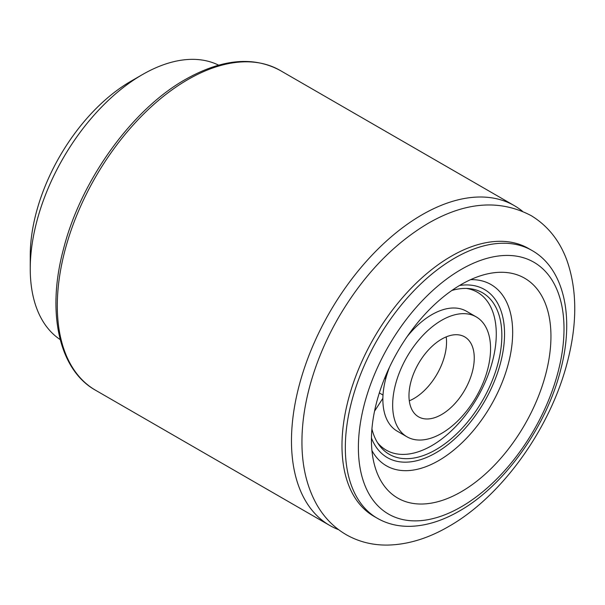 <?xml version="1.0" encoding="UTF-8"?>
<svg xmlns="http://www.w3.org/2000/svg" width="605" height="605" viewBox="0 0 605 605"><rect width="100%" height="100%" fill="white"/><g stroke="black" fill="none" stroke-linecap="round" stroke-linejoin="round"><path stroke-width="0.91" d="M377.354 518.296L374.011 516.367A154.623 89.275 -60 0 1 350.31 392.464A154.623 89.275 -60 0 1 451.322 256.202A154.623 89.275 -60 0 1 528.634 248.549L531.976 250.478A154.623 89.275 120 0 0 454.665 258.138A154.623 89.275 120 0 0 353.653 394.392A154.623 89.275 120 0 0 377.354 518.296C387.661 524.18 399.217 526.834 412.028 526.267C427.357 525.488 443.11 520.429 459.278 511.096C504.411 485.686 546.655 426.472 560.752 369.474C574.591 316.959 564.132 268.597 531.976 250.478M461.192 491.797A126.929 73.281 120 0 0 550.149 350.613A126.929 73.281 120 0 0 484.908 274.504A126.929 73.281 120 0 0 461.192 284.516A126.929 73.281 120 0 0 374.631 465.517A126.929 73.281 120 0 0 461.192 491.797M371.924 428.953A93.261 53.845 120 0 0 378.836 444.667A93.261 53.845 120 0 0 435.902 449.696A93.261 53.845 120 0 0 499.586 356.549A93.261 53.845 120 0 0 468.958 288.577A93.261 53.845 120 0 0 451.89 290.445M377.482 442.61A91.158 52.635 120 0 0 431.819 445.628A91.158 52.635 120 0 0 493.695 356.33A91.158 52.635 120 0 0 466.5 288.434M490.564 348.586A69.235 39.975 -60 0 1 460.344 418.259A69.235 39.975 -60 0 1 406.991 436.81A69.235 39.975 -60 0 1 392.653 405.116A69.235 39.975 -60 0 1 422.872 335.442A69.235 39.975 -60 0 1 476.226 316.891A69.235 39.975 -60 0 1 490.564 348.586M406.991 436.81L397.205 431.153A69.235 39.975 -60 0 1 382.867 399.459A69.235 39.975 -60 0 1 382.874 398.302A69.235 39.975 -60 0 1 386.171 377.134A69.235 39.975 -60 0 1 389.529 367.137M522.417 211.213A184.631 106.593 120 0 0 514.341 205.655A184.631 106.593 120 0 0 422.025 214.798A184.631 106.593 120 0 0 301.411 377.49A184.631 106.593 120 0 0 329.717 525.435A184.631 106.593 120 0 0 338.573 529.655M60.182 339.587A158.548 91.537 -60 0 1 30.25 268.809L30.25 255.612A142.394 82.212 -60 0 1 130.937 81.221L142.357 74.627A158.548 91.537 -60 0 1 142.364 74.627A158.548 91.537 -60 0 1 218.624 65.158M30.25 268.809A158.548 91.537 -60 0 1 142.357 74.627L130.937 81.221M446.218 336.879A46.154 26.65 -60 0 1 446.543 342.014A46.154 26.65 -60 0 1 409.298 400.828M408.972 395.693A46.154 26.65 -60 0 1 429.119 349.244A46.154 26.65 -60 0 1 464.693 336.879A46.154 26.65 -60 0 1 474.252 358.009A46.154 26.65 -60 0 1 454.098 404.458A46.154 26.65 -60 0 1 418.531 416.822A46.154 26.65 -60 0 1 408.972 395.693M407.157 336.607A69.235 39.975 -60 0 1 466.44 311.235L476.226 316.891M379.327 392.932L383.01 395.05M374.54 411.188L382.874 398.302M384.364 378.934L386.171 377.134M461.192 269.444A145.397 83.944 120 0 0 358.387 447.511A145.397 83.944 120 0 0 461.192 506.869A145.397 83.944 120 0 0 564.004 328.802A145.397 83.944 120 0 0 461.192 269.444M371.939 450.566A104.642 60.417 120 0 0 438.685 460.594A104.642 60.417 120 0 0 510.839 352.405A104.642 60.417 120 0 0 470.614 279.654M371.455 438.058A97.08 56.046 120 0 0 435.902 452.82A97.08 56.046 120 0 0 503.489 348.397A97.08 56.046 120 0 0 459.543 285.484M95.537 390.233C58.965 369.905 46.381 312.603 63.449 249.199C80.684 180.774 131.799 109.566 185.546 79.368C221.823 58.957 253.359 55.985 280.168 70.452A184.631 106.593 120 0 0 187.852 79.595A184.631 106.593 120 0 0 67.238 242.287A184.631 106.593 120 0 0 95.537 390.233L329.717 525.435M448.615 526.539C502.18 496.259 551.095 427.523 567.724 360.663C577.382 322.805 577.087 289.311 566.847 260.18C559.61 240.593 547.752 225.771 531.281 215.698C499.995 199.174 465.593 201.737 428.075 223.389C392.879 244.367 363.076 275.683 338.664 317.33C325.112 340.865 315.167 365.034 308.83 389.839C304.262 407.861 301.963 425.224 301.94 441.93C301.895 465.767 306.765 486.556 316.566 504.275C323.993 517.396 333.945 527.575 346.438 534.82C359.007 541.898 372.831 545.317 387.918 545.075C407.974 544.568 428.211 538.389 448.615 526.539M280.168 70.452L514.341 205.655"/></g></svg>

